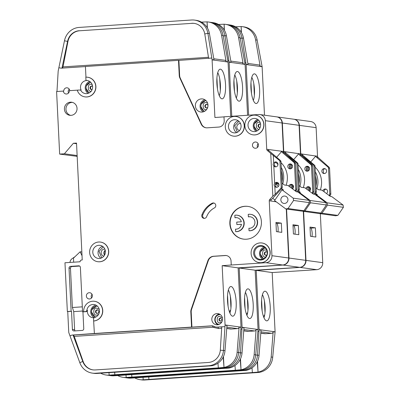 <?xml version="1.0" encoding="UTF-8"?>
<svg xmlns="http://www.w3.org/2000/svg" width="400" height="400" viewBox="0 0 400 400"><rect width="100%" height="100%" fill="white"/><g stroke="black" fill="none" stroke-linecap="round" stroke-linejoin="round"><path stroke-width="0.6" d="M291.315 187.975L291.7 185.79A2.475 2.365 97.8 0 1 292.7 184.9M292.725 188.65A2.475 2.365 97.8 0 1 293.165 185.45M291.13 168.635A2.475 2.365 97.8 0 1 290.845 168.34C289.985 167.365 289.94 166.38 290.7 165.375A2.475 2.365 97.8 0 1 291.7 164.485M291.725 168.23A2.475 2.365 97.8 0 1 292.165 165.035M308.05 166.41A2.475 2.365 -82.2 0 0 306.285 167.515L306.43 170.48A2.475 2.365 -82.2 0 0 307.395 171.19M307.315 171.195A2.475 2.365 97.8 0 1 304.825 168.645A2.475 2.365 97.8 0 1 307.53 166.275A2.475 2.365 97.8 0 1 307.315 171.195M309.05 186.825A2.475 2.365 -82.2 0 0 307.285 187.935L307.025 189.395M305.895 188.555A2.475 2.365 97.8 0 1 310.505 188.59A2.475 2.365 97.8 0 1 309.465 191.215M233.905 85.75A14.865 4.29 -93.8 0 1 236.915 71.585A14.865 4.29 -93.8 0 1 242.565 86.94A14.865 4.29 -93.8 0 1 238.865 101.155A14.865 4.29 -93.8 0 1 233.905 85.75M236.3 98.045A13.54 3.905 86.2 0 0 237.45 87.2A13.54 3.905 86.2 0 0 234.78 75.005M244.535 303.095A14.865 4.29 -93.8 0 1 247.545 288.925A14.865 4.29 -93.8 0 1 253.195 304.285A14.865 4.29 -93.8 0 1 249.495 318.495A14.865 4.29 -93.8 0 1 244.535 303.095M246.93 315.385A13.54 3.905 86.2 0 0 247.705 312.425A13.54 3.905 86.2 0 0 248.08 304.54A13.54 3.905 86.2 0 0 245.41 292.345M242.09 327.29L258.06 329.485L255.16 270.21L239.19 268.015L242.09 327.29A1.65 1.58 97.8 0 1 242.085 327.51L244.01 327.775L242.03 353A16.51 15.78 97.8 0 1 228.905 368.085L114.005 375.785A16.51 15.78 97.8 0 1 110.955 375.68L109.415 375.465A16.51 15.78 -82.2 0 0 112.465 375.575L225.555 368.105A16.51 15.78 -82.2 0 0 240.49 352.79L238.655 352.655M131.75 374.615L131.87 377.07L235.35 370.235L234.985 365.51M117.715 375.54A16.51 15.78 -82.2 0 0 123.075 377.345A16.51 15.78 -82.2 0 0 126.125 377.45L131.87 377.07L131.68 374.62M123.075 377.345L124.615 377.555A16.51 15.78 -82.2 0 0 127.665 377.66L240.75 370.19A16.51 15.78 -82.2 0 0 255.69 354.875L254.15 354.665L256.13 329.435A1.65 1.58 97.8 0 1 254.635 330.97L248.645 331.365A7.925 7.575 97.8 0 1 247.18 331.315L243.77 330.845M240.495 358.88L241.025 369.75L235.35 370.235M240.22 359.445L241.02 369.75A16.51 15.78 -82.2 0 0 254.15 354.665M247.705 312.425L246.935 313.65M247.97 310.39L247.39 298.585M244.575 297.64L245.11 308.63M239.19 268.015L282.975 265.045L299.715 267.345L255.16 270.21M258.06 329.485A1.65 1.58 97.8 0 1 258.055 329.7L255.69 354.875M242.085 327.51L241.96 329.14L240.895 329.06M108.505 375.315A16.51 15.78 -82.2 0 0 109.415 375.465M126 374.995L126.19 377.445M297.76 191.955L298.815 190.82A1.65 1.58 -82.2 0 0 299.265 189.575L298.015 164.015A1.65 1.58 -82.2 0 0 297.45 162.835L285.96 153.015L284.325 152.79A1.65 1.58 97.8 0 1 283.76 151.675L282.36 123.025L299.1 125.325A6.605 6.315 -82.2 0 0 293.685 119.2L276.95 116.9A6.605 6.315 -82.2 0 0 276.805 116.88M299.1 125.325L300.495 153.91A1.65 1.58 -82.2 0 0 301.065 155.09L299.43 154.865A1.65 1.58 97.8 0 1 298.86 153.685L283.755 151.51M311.93 193.05L312.285 192.67A1.65 1.58 -82.2 0 0 312.735 191.425L311.485 165.865A1.65 1.58 -82.2 0 0 310.915 164.685L311.975 164.83L301.065 155.09M303.305 211.35L305.7 260.34L288.965 258.04L286.565 209.05M299.715 267.345A6.605 6.315 -82.2 0 0 305.7 260.34M282.975 265.045A6.605 6.315 -82.2 0 0 288.965 258.04M282.36 123.025A6.605 6.315 -82.2 0 0 276.95 116.9M76.675 156.375L77.17 156.4M287.77 156.035L287.755 155.725L290.315 157.5L290.37 158.58M284.325 152.79L287.755 155.725M241.96 329.14L240.49 352.79L242.03 353M233.945 80.3L234.485 91.29M236.76 81.245L237.34 93.05M231.77 116.295L229.125 62.2A1.65 1.58 97.8 0 0 229.1 61.99L224.92 35.675L223.2 36.02M230.825 61.085L241.815 62.595A1.65 1.58 97.8 0 1 243.145 63.92L238.58 37.55L240.115 37.76L245.07 64.185A1.65 1.58 -82.2 0 1 245.095 64.39L247.58 115.255M218.52 24.46L224.12 24.21L224.425 30.295M238.58 37.55A16.51 15.78 -82.2 0 0 225.28 24.32A16.51 15.78 -82.2 0 0 224.125 24.21L224.235 29.985M226.455 35.885L224.92 35.675A16.51 15.78 -82.2 0 0 211.62 22.445L213.16 22.655A16.51 15.78 97.8 0 1 226.455 35.885L231.025 62.255L229.1 61.99M240.115 37.76A16.51 15.78 -82.2 0 0 226.82 24.535L225.28 24.32M211.62 22.445A16.51 15.78 -82.2 0 0 210.705 22.35M227.825 60.585L228.825 60.385M310.915 164.685L299.43 154.865M311.975 164.83A1.65 1.58 97.8 0 1 312.54 166.01L313.79 191.57A1.65 1.58 97.8 0 1 313.34 192.815L312.635 193.575M293.42 233.96L298.81 234.7L298.36 225.475L292.97 224.74L293.42 233.96M77.175 156.505L76.675 156.435M296.705 191.81L297.76 190.675A1.65 1.58 -82.2 0 0 298.21 189.43L296.96 163.87A1.65 1.58 -82.2 0 0 296.39 162.69L290.315 157.5M290.845 168.34L290.865 168.745M291.64 184.56L291.7 185.79M290.64 164.145L290.7 165.375M285.96 153.015A1.65 1.58 97.8 0 1 285.395 151.9L283.76 151.675M298.855 153.585L293.69 159.625M298.625 191.025L300.35 192.315L298.91 192.115L298.615 192.54M320.82 213.06L304.945 210.88L302.74 211.275L318.615 213.455L320.82 213.06L326.385 204.975L326.035 202.675L314.78 194.295L315.845 193.155A1.65 1.58 -82.2 0 0 316.295 191.91L315.045 166.355A1.65 1.58 -82.2 0 0 314.475 165.175L302.99 155.355A1.65 1.58 97.8 0 1 302.425 154.24L300.79 154.015A1.65 1.58 97.8 0 0 301.355 155.13L307.345 159.835L307.395 160.915M304.945 210.88L310.51 202.795L326.385 204.975M299.075 185.665L301.29 187.315L304.9 187.81L313.34 194.095L314.78 194.295M292.5 186.465L293.495 187.205M298.91 192.115L310.16 200.495L310.51 202.795M302.74 211.275L302.38 211.005M310.16 200.495L326.035 202.675M293.48 186.24L292.65 186.13M298.985 183.84A19.815 18.94 -82.2 0 0 298.485 173.63M291.77 168.19A20.97 20.04 -82.2 0 0 291.485 167.71M298.275 169.335A21.135 20.2 97.8 0 1 299.91 186.285M294.96 234.17A15.85 15.15 -82.2 0 0 294.075 225.76L293.015 225.615M303.295 187.59A21.135 20.2 -82.2 0 0 298.055 164.78M294.075 225.76L298.36 225.475M308.38 190.4L308.725 188.13A2.475 2.365 97.8 0 1 309.725 187.24M309.75 190.985A2.475 2.365 97.8 0 1 310.19 187.79M308.16 170.975A2.475 2.365 97.8 0 1 307.875 170.68C307.015 169.705 306.965 168.715 307.73 167.715A2.475 2.365 97.8 0 1 308.73 166.825M308.755 170.57A2.475 2.365 97.8 0 1 309.19 167.375M325.075 168.75A2.475 2.365 -82.2 0 0 323.31 169.855L323.455 172.82A2.475 2.365 -82.2 0 0 324.42 173.53M324.34 173.535A2.475 2.365 97.8 0 1 321.855 170.985A2.475 2.365 97.8 0 1 324.555 168.61A2.475 2.365 97.8 0 1 324.34 173.535M326.075 189.165A2.475 2.365 -82.2 0 0 324.31 190.27L324.05 191.73M322.925 190.895A2.475 2.365 97.8 0 1 327.535 190.93A2.475 2.365 97.8 0 1 326.495 193.55M250.93 88.09A14.865 4.29 -93.8 0 1 253.94 73.92A14.865 4.29 -93.8 0 1 259.595 89.28A14.865 4.29 -93.8 0 1 255.895 103.495A14.865 4.29 -93.8 0 1 250.93 88.09M253.33 100.385A13.54 3.905 86.2 0 0 254.475 89.54A13.54 3.905 86.2 0 0 251.805 77.345M261.56 305.43A14.865 4.29 -93.8 0 1 264.57 291.265A14.865 4.29 -93.8 0 1 270.225 306.62A14.865 4.29 -93.8 0 1 266.525 320.835A14.865 4.29 -93.8 0 1 261.56 305.43M263.955 317.725A13.54 3.905 86.2 0 0 264.73 314.76A13.54 3.905 86.2 0 0 265.105 306.88A13.54 3.905 86.2 0 0 262.435 294.685M259.115 329.63L275.085 331.82L272.185 272.545L256.215 270.355L259.115 329.63A1.65 1.58 97.8 0 1 259.115 329.845L261.035 330.11L259.055 355.34A16.51 15.78 97.8 0 1 245.93 370.425L131.035 378.125A16.51 15.78 97.8 0 1 127.98 378.015L126.44 377.805A16.51 15.78 -82.2 0 0 129.495 377.91L242.58 370.445A16.51 15.78 -82.2 0 0 257.515 355.125L255.68 354.995M148.775 376.95L148.895 379.41L252.38 372.575L252.01 367.85M134.745 377.88A16.51 15.78 -82.2 0 0 140.1 379.68A16.51 15.78 -82.2 0 0 143.155 379.79L148.895 379.41L148.705 376.955M140.1 379.68L141.64 379.895A16.51 15.78 -82.2 0 0 144.695 380L257.78 372.53A16.51 15.78 -82.2 0 0 272.715 357.215L271.175 357.005L273.16 331.775A1.65 1.58 97.8 0 1 271.665 333.31L265.67 333.705A7.925 7.575 97.8 0 1 264.205 333.65L260.795 333.185M257.52 361.22L258.05 372.09L252.38 372.575M257.245 361.785L258.05 372.09A16.51 15.78 -82.2 0 0 271.175 357.005M264.73 314.76L263.96 315.99M264.995 312.73L264.42 300.925M261.6 299.98L262.14 310.97M256.215 270.355L300 267.385L316.74 269.68L272.185 272.545M275.085 331.82A1.65 1.58 97.8 0 1 275.08 332.04L272.715 357.215M259.115 329.845L258.985 331.48L257.92 331.4M125.53 377.65A16.51 15.78 -82.2 0 0 126.44 377.805M143.025 377.33L143.215 379.785M300.79 154.015L299.385 125.365L316.125 127.665A6.605 6.315 -82.2 0 0 310.715 121.535L293.975 119.24A6.605 6.315 -82.2 0 0 293.83 119.22M316.125 127.665L317.525 156.25A1.65 1.58 -82.2 0 0 318.09 157.425L316.455 157.205A1.65 1.58 97.8 0 1 315.885 156.025L300.78 153.85M328.96 195.385L329.31 195.005A1.65 1.58 -82.2 0 0 329.76 193.76L328.51 168.205A1.65 1.58 -82.2 0 0 327.945 167.025L329 167.17L318.09 157.425M320.33 213.69L322.73 262.68L305.99 260.38L303.595 211.39M316.74 269.68A6.605 6.315 -82.2 0 0 322.73 262.68M300 267.385A6.605 6.315 -82.2 0 0 305.99 260.38M299.385 125.365A6.605 6.315 -82.2 0 0 293.975 119.24M304.8 158.37L304.785 158.06M258.985 331.48L257.515 355.125L259.055 355.34M250.97 82.64L251.51 93.63M253.79 83.585L254.365 95.385M248.63 115.185L246.15 64.535A1.65 1.58 97.8 0 0 246.13 64.33L241.945 38.015L240.23 38.36M247.85 63.425L258.845 64.935A1.65 1.58 97.8 0 1 260.175 66.26L255.605 39.89L257.145 40.1L262.095 66.52A1.65 1.58 -82.2 0 1 262.12 66.73L264.49 115.19M235.545 26.8L241.15 26.545L241.45 32.635M255.605 39.89A16.51 15.78 -82.2 0 0 242.305 26.66A16.51 15.78 -82.2 0 0 241.15 26.545L241.265 32.325M243.485 38.225L241.945 38.015A16.51 15.78 -82.2 0 0 228.645 24.785L230.185 24.995A16.51 15.78 97.8 0 1 243.485 38.225L248.05 64.595L246.13 64.33M257.145 40.1A16.51 15.78 -82.2 0 0 243.845 26.87L242.305 26.66M228.645 24.785A16.51 15.78 -82.2 0 0 227.73 24.685M244.85 62.925L245.85 62.72M327.945 167.025L316.455 157.205M329 167.17A1.65 1.58 97.8 0 1 329.57 168.35L330.82 193.905A1.65 1.58 97.8 0 1 330.37 195.15L329.665 195.915M310.45 236.295L315.835 237.035L315.385 227.815L310 227.075L310.45 236.295M313.73 194.15L314.785 193.01A1.65 1.58 -82.2 0 0 315.235 191.765L313.985 166.21A1.65 1.58 -82.2 0 0 313.415 165.03L307.345 159.835M307.875 170.68L307.895 171.08M308.665 186.9L308.725 188.13M307.67 166.48L307.73 167.715M315.885 155.925L310.72 161.965M315.65 193.365L317.38 194.65L315.935 194.455L315.615 194.915M337.845 215.395L321.975 213.215L319.765 213.61L335.64 215.79L337.845 215.395L343.41 207.315L343.06 205.015L331.81 196.635L330.365 196.435L321.925 190.15L318.32 189.655L316.1 188.005M321.975 213.215L327.54 205.135L343.41 207.315M309.53 188.805L310.525 189.545M315.935 194.455L327.185 202.835L327.54 205.135M319.765 213.61L319.37 213.315M327.185 202.835L343.06 205.015M310.505 188.58L309.675 188.465M316.015 186.18A19.815 18.94 -82.2 0 0 315.515 175.97M308.795 170.53A20.97 20.04 -82.2 0 0 308.51 170.05M315.305 171.675A21.135 20.2 97.8 0 1 316.935 188.625M311.985 236.51A15.85 15.15 -82.2 0 0 311.105 228.1L310.04 227.955M320.325 189.93A21.135 20.2 -82.2 0 0 315.08 167.12M311.105 228.1L315.385 227.815M288.885 186.165A2.475 2.365 97.8 0 1 293.475 186.23A2.475 2.365 97.8 0 1 292.48 188.845M290.045 163.92A2.475 2.365 97.8 0 1 292.53 166.47A2.475 2.365 97.8 0 1 289.83 168.84A2.475 2.365 97.8 0 1 290.045 163.92M273.82 166A2.475 2.365 -82.2 0 0 278.005 164.475A2.475 2.365 -82.2 0 0 273.675 163.035C272.91 164.04 272.96 165.025 273.82 166L274.675 183.455C273.91 184.455 273.96 185.445 274.82 186.415L275.205 194.295L272.82 196.16L269.7 199.525A1.65 1.58 -82.2 0 0 269.25 200.77L271.935 255.7L288.675 258L286.28 209.01M274.82 186.415A2.475 2.365 -82.2 0 0 279.005 184.895A2.475 2.365 -82.2 0 0 274.675 183.455M234.44 119.725A6.605 6.315 97.8 0 1 235.66 119.77A6.605 6.315 97.8 0 1 241.075 126.535A6.605 6.315 97.8 0 1 235.085 132.895A6.605 6.315 97.8 0 1 233.865 132.855A6.605 6.315 97.8 0 1 228.45 126.09A6.605 6.315 97.8 0 1 234.44 119.725M254 118.435A6.605 6.315 97.8 0 1 255.22 118.475A6.605 6.315 97.8 0 1 260.635 125.24A6.605 6.315 97.8 0 1 254.645 131.605A6.605 6.315 97.8 0 1 253.425 131.56A6.605 6.315 97.8 0 1 248.01 124.795A6.605 6.315 97.8 0 1 254 118.435M249.035 230.745A8.255 7.89 -82.2 0 0 249.825 230.735A8.255 7.89 -82.2 0 0 257.31 222.78A8.255 7.89 -82.2 0 0 250.545 214.32L250.835 214.36A8.255 7.89 -82.2 0 1 257.6 222.82A8.255 7.89 -82.2 0 1 250.115 230.775A8.255 7.89 -82.2 0 1 249.325 230.785L249.035 230.745L248.91 228.255A5.78 5.525 -82.2 0 0 249.705 228.265A5.78 5.525 -82.2 0 0 254.945 222.695A5.78 5.525 -82.2 0 0 250.21 216.775A5.78 5.525 -82.2 0 0 249.14 216.74A5.78 5.525 -82.2 0 0 248.355 216.85L248.645 216.89A5.78 5.525 97.8 0 1 249.43 216.78A5.78 5.525 97.8 0 1 250.355 216.795M250.545 214.32A8.255 7.89 -82.2 0 0 249.02 214.27A8.255 7.89 -82.2 0 0 248.235 214.36L248.355 216.85M237.135 215.21L237.425 215.245A8.255 7.89 -82.2 0 1 244.19 223.705A8.255 7.89 -82.2 0 1 236.705 231.66A8.255 7.89 -82.2 0 1 235.915 231.67L235.625 231.63A8.255 7.89 -82.2 0 0 236.415 231.62A8.255 7.89 -82.2 0 0 243.905 223.665A8.255 7.89 -82.2 0 0 237.135 215.21A8.255 7.89 -82.2 0 0 235.61 215.155A8.255 7.89 -82.2 0 0 234.825 215.245L234.945 217.735L235.235 217.775A5.78 5.525 97.8 0 1 236.945 217.685M235.625 231.63L235.505 229.14A5.78 5.525 -82.2 0 0 236.295 229.15A5.78 5.525 -82.2 0 0 241.465 224.265L236.865 224.57L236.74 222.1L241.345 221.795A5.78 5.525 -82.2 0 0 236.8 217.66A5.78 5.525 -82.2 0 0 234.945 217.735M260.22 245.545A7.265 6.945 97.8 0 1 267.515 252.33A7.265 6.945 97.8 0 1 260.925 260.035A7.265 6.945 97.8 0 1 253.63 253.25A7.265 6.945 97.8 0 1 260.22 245.545M260.585 246.25A6.605 6.315 97.8 0 1 261.805 246.29A6.605 6.315 97.8 0 1 267.215 253.06A6.605 6.315 97.8 0 1 261.225 259.42A6.605 6.315 97.8 0 1 260.005 259.38A6.605 6.315 97.8 0 1 254.595 252.615A6.605 6.315 97.8 0 1 260.585 246.25M98.785 245.305A6.605 6.315 97.8 0 1 100.005 245.35A6.605 6.315 97.8 0 1 105.415 252.115A6.605 6.315 97.8 0 1 99.43 258.48A6.605 6.315 97.8 0 1 98.205 258.435A6.605 6.315 97.8 0 1 92.795 251.67A6.605 6.315 97.8 0 1 98.785 245.305M206.025 100.645A5.45 5.21 -82.2 0 0 204.56 111.31M97.415 306.18A5.45 5.21 -82.2 0 0 91.54 311.365A5.45 5.21 -82.2 0 0 95.93 316.975M90.755 82.325A5.45 5.21 -82.2 0 0 89.315 92.815M240.52 123.525A3.55 3.395 -82.2 0 0 236.81 126.855A3.55 3.395 -82.2 0 0 239.555 130.55M258.78 120.285A5.45 5.21 -82.2 0 0 257.34 130.78M104.865 249.105A3.55 3.395 -82.2 0 0 101.155 252.435A3.55 3.395 -82.2 0 0 103.9 256.13M220.405 321.11L220.155 321.1A1.485 1.42 -82.2 0 1 220.285 318.15A1.485 1.42 -82.2 0 1 220.56 318.16C222.1 319.315 222.05 320.3 220.405 321.11A1.485 1.42 97.8 0 1 220.79 318.215M206.565 107.95A1.8 1.72 97.8 0 1 207.05 104.42M265.295 248.035A5.45 5.21 -82.2 0 0 265.26 248.035A5.45 5.21 -82.2 0 0 263.84 258.64M284.225 196.045A3.715 3.55 97.8 0 1 287.955 199.875A3.715 3.55 97.8 0 1 283.9 203.43A3.715 3.55 97.8 0 1 284.225 196.045M97.22 313.45A1.8 1.72 97.8 0 1 97.705 309.92M91.725 89.6A1.8 1.72 97.8 0 1 92.21 86.075M259.75 127.56A1.8 1.72 97.8 0 1 260.235 124.035M266 255.335A1.8 1.72 97.8 0 1 266.485 251.805M220.365 314.635A4.955 4.735 -82.2 0 0 215.15 319.3A4.955 4.735 -82.2 0 0 219.02 324.44M217.955 363.17L218.325 367.895L109.1 375.11A16.51 15.78 97.8 0 1 106.05 375.005L107.585 375.215A16.51 15.78 -82.2 0 0 110.64 375.325L223.725 367.855A16.51 15.78 -82.2 0 0 238.66 352.535L241.03 327.365A1.65 1.58 97.8 0 0 241.03 327.145L238.13 267.87L282.685 265.005L265.95 262.705L231.245 265L231.05 261.045A5.945 5.68 -82.2 0 0 226.18 255.53A5.945 5.68 -82.2 0 0 225.08 255.495L213.505 256.26A6.605 6.315 -82.2 0 0 207.885 260.685L191.175 309.37A6.605 6.315 -82.2 0 0 190.81 311.945L191.55 327.085L94.38 333.505L93.535 319.16A1.65 1.58 -82.2 0 1 94.715 317.46A6.605 6.315 -82.2 0 0 99.445 310.65A6.605 6.315 -82.2 0 0 94.035 304.55A6.605 6.315 -82.2 0 0 92.815 304.505A6.605 6.315 -82.2 0 0 86.89 310.185L87.42 310.255A6.605 6.315 -82.2 0 0 92.77 317.71A6.605 6.315 -82.2 0 0 93.99 317.75A6.605 6.315 -82.2 0 0 94.175 317.735M86.95 80.515A0.66 0.63 -82.2 0 0 87.08 80.535A6.605 6.315 -82.2 0 0 86.505 80.545A6.605 6.315 -82.2 0 0 81.095 89.985L78.105 90.075A0.66 0.63 -82.2 0 0 77.555 91A9.905 9.47 -82.2 0 0 84.95 96.875A9.905 9.47 -82.2 0 0 95.675 88.345A9.905 9.47 -82.2 0 0 87.645 77.245A9.905 9.47 -82.2 0 0 85.815 77.18L85.945 79.845A0.66 0.63 -82.2 0 0 86.55 80.46A6.605 6.315 97.8 0 1 87.195 80.515A6.605 6.315 97.8 0 1 92.61 87.28A6.605 6.315 97.8 0 1 86.62 93.645A6.605 6.315 97.8 0 1 85.4 93.6A6.605 6.315 97.8 0 1 80.57 89.915M201.99 112.065A6.605 6.315 -82.2 0 0 207.98 105.7A6.605 6.315 -82.2 0 0 202.565 98.935A6.605 6.315 -82.2 0 0 201.345 98.895A6.605 6.315 -82.2 0 0 195.355 105.255A6.605 6.315 -82.2 0 0 200.77 112.02A6.605 6.315 -82.2 0 0 201.99 112.065M97.83 261.715A9.905 9.47 -82.2 0 0 97.9 261.725A9.905 9.47 -82.2 0 0 99.735 261.79A9.905 9.47 -82.2 0 0 108.715 252.245A9.905 9.47 -82.2 0 0 100.6 242.095A9.905 9.47 -82.2 0 0 100.525 242.09M98.625 242.015A9.905 9.47 -82.2 0 0 89.64 251.56A9.905 9.47 -82.2 0 0 97.76 261.705A9.905 9.47 -82.2 0 0 99.59 261.77A9.905 9.47 -82.2 0 0 108.575 252.225A9.905 9.47 -82.2 0 0 100.455 242.075A9.905 9.47 -82.2 0 0 98.625 242.015M255.605 148.255A3.135 3 -82.2 0 0 255.875 142.02A3.135 3 -82.2 0 0 252.45 145.02A3.135 3 -82.2 0 0 255.605 148.255M259.295 262.615A9.905 9.47 -82.2 0 0 259.37 262.625A9.905 9.47 -82.2 0 0 261.2 262.69A9.905 9.47 -82.2 0 0 270.185 253.145A9.905 9.47 -82.2 0 0 262.065 242.995A9.905 9.47 -82.2 0 0 261.99 242.985M260.09 242.91A9.905 9.47 -82.2 0 0 251.105 252.455A9.905 9.47 -82.2 0 0 259.225 262.605A9.905 9.47 -82.2 0 0 261.055 262.67A9.905 9.47 -82.2 0 0 270.04 253.125A9.905 9.47 -82.2 0 0 261.92 242.975A9.905 9.47 -82.2 0 0 260.09 242.91M246.44 239.215A16.51 15.78 -82.2 0 0 261.415 223.305A16.51 15.78 -82.2 0 0 247.885 206.395A16.51 15.78 -82.2 0 0 244.83 206.285A16.51 15.78 -82.2 0 0 229.855 222.195A16.51 15.78 -82.2 0 0 243.39 239.11A16.51 15.78 -82.2 0 0 246.44 239.215M243.535 239.13A16.51 15.78 97.8 0 1 230.15 222.16A16.51 15.78 97.8 0 1 245.12 206.325A16.51 15.78 97.8 0 1 248.025 206.415M71.05 115.35A6.605 6.315 -82.2 0 0 77.035 108.985A6.605 6.315 -82.2 0 0 71.625 102.22A6.605 6.315 -82.2 0 0 70.405 102.18A6.605 6.315 -82.2 0 0 64.415 108.54A6.605 6.315 -82.2 0 0 69.825 115.305A6.605 6.315 -82.2 0 0 71.05 115.35M70.605 115.365A6.605 6.315 97.8 0 1 65.985 108.345A6.605 6.315 97.8 0 1 71.945 102.39A6.605 6.315 97.8 0 1 72.385 102.375M253.045 134.845A9.905 9.47 -82.2 0 0 253.12 134.855A9.905 9.47 -82.2 0 0 254.95 134.92A9.905 9.47 -82.2 0 0 263.935 125.37A9.905 9.47 -82.2 0 0 255.815 115.225A9.905 9.47 -82.2 0 0 255.745 115.215M253.84 115.14A9.905 9.47 -82.2 0 0 244.855 124.685A9.905 9.47 -82.2 0 0 252.975 134.835A9.905 9.47 -82.2 0 0 254.805 134.9A9.905 9.47 -82.2 0 0 263.79 125.35A9.905 9.47 -82.2 0 0 255.67 115.205A9.905 9.47 -82.2 0 0 253.84 115.14M89.525 298.97A3.135 3 -82.2 0 0 89.8 292.735A3.135 3 -82.2 0 0 86.375 295.735A3.135 3 -82.2 0 0 89.525 298.97M213.125 202.965A2.64 2.525 -82.2 0 0 212.15 203.24A21.795 20.83 -82.2 0 0 201.94 214.77A2.64 2.525 -82.2 0 0 203.925 218.35A2.64 2.525 -82.2 0 0 206.625 216.695A16.51 15.78 97.8 0 1 214.36 207.96A2.64 2.525 -82.2 0 0 213.125 202.965M204.36 218.37A2.64 2.525 97.8 0 1 202.805 214.89A21.795 20.83 97.8 0 1 213.015 203.36A2.64 2.525 97.8 0 1 214.04 203.08M233.485 136.135A9.905 9.47 -82.2 0 0 233.56 136.145A9.905 9.47 -82.2 0 0 235.39 136.21A9.905 9.47 -82.2 0 0 244.375 126.665A9.905 9.47 -82.2 0 0 236.255 116.515A9.905 9.47 -82.2 0 0 236.185 116.505M234.28 116.43A9.905 9.47 -82.2 0 0 225.295 125.98A9.905 9.47 -82.2 0 0 233.415 136.125A9.905 9.47 -82.2 0 0 235.245 136.19A9.905 9.47 -82.2 0 0 244.23 126.645A9.905 9.47 -82.2 0 0 236.11 116.495A9.905 9.47 -82.2 0 0 234.28 116.43M69.745 90.66A3.135 3 -82.2 0 0 66.6 87.805A3.135 3 -82.2 0 0 63.755 91.13L63.375 91.08A3.135 3 -82.2 0 0 66.525 94.01A3.135 3 -82.2 0 0 69.365 90.685L77.925 90.12M93.765 320.99A9.905 9.47 -82.2 0 0 102.75 311.445A9.905 9.47 -82.2 0 0 94.63 301.295A9.905 9.47 -82.2 0 0 94.56 301.285M93.62 320.97A9.905 9.47 -82.2 0 0 102.605 311.425A9.905 9.47 -82.2 0 0 94.485 301.275A9.905 9.47 -82.2 0 0 92.655 301.215A9.905 9.47 -82.2 0 0 83.675 311.715L85.41 311.6A1.65 1.58 -82.2 0 0 86.89 310.185M217.75 72.665A13.54 3.905 -93.8 0 1 220.42 84.86A13.54 3.905 -93.8 0 1 219.275 95.705M216.88 83.415A14.865 4.29 86.2 0 0 221.84 98.815A14.865 4.29 86.2 0 0 225.54 84.605A14.865 4.29 86.2 0 0 219.885 69.245A14.865 4.29 86.2 0 0 216.88 83.415M217.46 324.79A5.615 5.365 -82.2 0 0 222.55 319.385A5.615 5.365 -82.2 0 0 217.95 313.63A5.615 5.365 -82.2 0 0 216.91 313.595A5.615 5.365 -82.2 0 0 211.82 319.005A5.615 5.365 -82.2 0 0 216.42 324.755A5.615 5.365 -82.2 0 0 217.46 324.79M228.38 290.005A13.54 3.905 -93.8 0 1 231.05 302.205A13.54 3.905 -93.8 0 1 230.675 310.085A13.54 3.905 -93.8 0 1 229.905 313.05M227.51 300.755A14.865 4.29 86.2 0 0 232.47 316.16A14.865 4.29 86.2 0 0 236.17 301.945A14.865 4.29 86.2 0 0 230.515 286.585A14.865 4.29 86.2 0 0 227.51 300.755M229.365 311.635L230.675 310.085M114.65 372.28L114.84 374.73L114.72 372.275M83.675 311.715L82.555 311.82L80.38 267.365A1.65 1.58 -82.2 0 0 78.725 265.82L70.52 266.365A1.65 1.58 -82.2 0 0 69.025 268.115L71.135 311.255L67.35 311.505L67.735 311.555L68.73 331.975A3.3 3.155 -82.2 0 0 68.92 332.94L79.81 362.66A16.51 15.78 -82.2 0 0 92.39 373.13L93.925 373.34A16.51 15.78 -82.2 0 0 96.98 373.445L211.88 365.75A16.51 15.78 -82.2 0 0 225 350.66L226.985 325.435L225.06 325.17L223.465 350.45L225 350.66M218.325 367.895L223.995 367.41L223.465 356.54M92.39 373.13A16.51 15.78 -82.2 0 0 95.44 373.235L208.525 365.765A16.51 15.78 -82.2 0 0 223.465 350.45L220.315 350.22L221.765 326.82L223.565 326.7L217.57 327.095A7.925 7.575 97.8 0 1 216.105 327.045A7.925 7.575 97.8 0 1 213.56 326.195A3.3 3.155 -82.2 0 0 211.89 325.82L191.935 327.14L191.195 311.995A6.605 6.315 97.8 0 1 191.56 309.42L208.27 260.74A6.605 6.315 97.8 0 1 213.89 256.31L225.465 255.545A5.945 5.68 97.8 0 1 226.37 255.56M228.085 306.29L227.55 295.3M230.365 296.245L230.945 308.05M241.03 327.145L225.065 324.95L222.165 265.675L238.13 267.87M223.565 326.7L224.93 326.8M231.245 265L222.165 265.675M226.74 328.505L230.15 328.975A7.925 7.575 97.8 0 0 231.615 329.025L237.61 328.63A1.65 1.58 -82.2 0 0 239.105 327.1L237.125 352.325A16.51 15.78 97.8 0 1 224 367.41L223.195 357.105M109.165 375.105L108.97 372.655M106.05 375.005A16.51 15.78 97.8 0 1 100.69 373.2M220.315 350.22A13.21 12.625 -82.2 0 1 208.365 362.47L95.28 369.94A13.21 12.625 -82.2 0 1 92.835 369.855A13.21 12.625 -82.2 0 1 82.775 361.48L79.81 362.66M94.38 333.505L72.045 335.06L73.415 335.045L74.255 336.39L212.725 327.245L218.405 328.52A1.32 0.38 86.2 0 0 217.955 327.15A7.925 7.575 97.8 0 1 216.49 327.1L216.105 327.045M191.55 327.085L191.935 327.14M85.02 96.88A9.905 9.47 -82.2 0 0 85.095 96.895A9.905 9.47 -82.2 0 0 95.82 88.365A9.905 9.47 -82.2 0 0 87.79 77.265A9.905 9.47 -82.2 0 0 87.715 77.255M67.35 311.505L64.965 262.765L80.11 261.765A1.65 1.58 97.8 0 1 81.605 260.015L82.235 259.975L76.52 143.07L73.365 143.28L64.38 153.785L59.65 154.095L56.59 91.53L63.375 91.08M265.95 262.705A6.605 6.315 -82.2 0 0 271.935 255.7M276.26 201.835L270.885 200.995A1.65 1.58 97.8 0 1 271.335 199.75L281.79 188.48A1.65 1.58 -82.2 0 0 282.24 187.235L280.99 161.675A1.65 1.58 -82.2 0 0 280.42 160.5L279.365 160.355L270.73 153.385L272.82 196.16M270.73 153.385L267.3 150.45L268.935 150.675A1.65 1.58 97.8 0 1 268.365 149.5L283.465 151.47L282.07 122.985A6.605 6.315 -82.2 0 0 276.66 116.86L259.92 114.56A6.605 6.315 -82.2 0 0 258.7 114.52L223.995 116.81L224.19 120.76A5.945 5.68 -82.2 0 1 218.8 127.065L207.225 127.83A6.605 6.315 -82.2 0 1 206.005 127.785A6.605 6.315 -82.2 0 1 201.205 124.17L179.86 78L180.245 78.055A6.605 6.315 97.8 0 1 179.63 75.545L178.89 60.4L211.795 58.045L212.075 59.65L214 59.915L209.43 33.545A16.51 15.78 -82.2 0 0 196.135 20.32L194.595 20.105A16.51 15.78 -82.2 0 0 191.54 20L79.145 27.425A16.51 15.78 -82.2 0 0 64.47 40.79L58.22 70.85A3.3 3.155 97.8 0 0 58.165 71.275L56.97 91.5M282.07 122.985L265.335 120.685L266.73 149.275A1.65 1.58 -82.2 0 0 267.3 150.45M265.335 120.685A6.605 6.315 -82.2 0 0 259.92 114.56M85.955 77.17L85.435 66.495L178.505 60.35L179.245 75.49A6.605 6.315 -82.2 0 0 179.86 78M282.685 265.005A6.605 6.315 -82.2 0 0 288.675 258M294.935 190.675L295.255 190.33A1.65 1.58 -82.2 0 0 295.705 189.085L294.455 163.525A1.65 1.58 -82.2 0 0 293.89 162.35L282.4 152.525L284.035 152.75A1.65 1.58 97.8 0 1 283.475 151.635L281.68 151.42L276.665 157.285M284.035 152.75L294.945 162.495L293.89 162.35M77.17 156.345L59.65 154.095M67.735 311.555L71.52 311.305L72.405 329.42A1.65 1.58 -82.2 0 0 74.065 330.96L82.265 330.42A1.65 1.58 -82.2 0 0 83.76 328.67L82.94 311.875L85.94 311.675A1.65 1.58 -82.2 0 0 87.42 310.255M69.965 335.885L72.045 335.06M73.035 334.995L82.775 361.48L83.16 361.535L74.255 336.39M93.03 369.88A13.21 12.625 97.8 0 1 83.16 361.535M220.315 90.71L219.735 78.905M217.455 88.95L216.92 77.96M212.075 59.65A1.65 1.58 -82.2 0 1 212.1 59.86L214.915 117.49L224 116.89M230.725 116.365L228.065 62.055A1.65 1.58 97.8 0 0 228.045 61.845L223.09 35.425A16.51 15.78 -82.2 0 0 209.795 22.195L208.255 21.985A16.51 15.78 97.8 0 1 221.55 35.21L226.12 61.58A1.65 1.58 -82.2 0 0 224.79 60.26L213.795 58.75M201.49 22.12L207.095 21.87L207.21 27.645M207.395 27.96L207.095 21.87A16.51 15.78 97.8 0 1 208.255 21.985M209.43 33.545L207.89 33.335A16.51 15.78 -82.2 0 0 194.595 20.105M208.47 57.285L63 66.89L67.955 41.465A13.21 12.625 97.8 0 1 79.69 30.77L192.085 23.345A13.21 12.625 97.8 0 1 194.335 23.405M211.795 58.045L207.89 33.335L204.78 33.96A13.21 12.625 -82.2 0 0 194.145 23.38A13.21 12.625 -82.2 0 0 191.7 23.295M79.305 30.715A13.21 12.625 -82.2 0 0 67.57 41.41L64.47 40.79M206.195 127.81A6.605 6.315 97.8 0 1 201.59 124.225L180.245 78.055M79.69 30.77L192.085 23.345M67.955 41.465L67.57 41.41L61.97 68.125M85.44 66.575L61.155 68.18L58.835 67.715M208.65 58.435L204.78 33.96M178.505 60.35L178.89 60.4M280.42 160.5L268.935 150.675M273.29 155.16L273.675 163.035M279.365 160.355A1.65 1.58 97.8 0 1 279.93 161.53L281.18 187.09A1.65 1.58 97.8 0 1 280.73 188.335L275.205 194.295M281.785 232.36L276.395 231.62L275.945 222.4L281.33 223.14L281.785 232.36M82.94 311.875L82.555 311.82M82.315 306.845L72.385 307.5L70.465 268.31A1.65 1.58 97.8 0 1 71.965 266.56L79.635 266.055M71.52 311.305L71.135 311.255M75.17 330.885A1.65 1.58 97.8 0 1 74.615 329.72L73.73 311.61L82.52 311.03M72.385 307.5L73.73 311.61M76.55 143.715L73.365 143.28M64.38 153.785L77.13 155.535M68.525 93.035A3.135 3 97.8 0 1 69.25 89.165M91.525 297.995A3.135 3 97.8 0 1 92.025 294.35M257.605 147.28A3.135 3 97.8 0 1 258.105 143.635M295.64 191.2L296.315 190.475A1.65 1.58 -82.2 0 0 296.765 189.23L295.515 163.67A1.65 1.58 -82.2 0 0 294.945 162.495M290.365 168.85A2.475 2.365 97.8 0 1 289.405 168.14L289.26 165.175A2.475 2.365 97.8 0 1 291.025 164.07M289.995 186.995L290.255 185.595A2.475 2.365 97.8 0 1 292.02 184.49M282.4 152.525A1.65 1.58 97.8 0 1 281.84 151.41M63 66.89L62.355 68.175M73.675 262.19L73.475 258.125L80.13 251.8L82.03 255.715M281.63 188.655L283.42 189.985L281.98 189.79L274.56 200.565L285.81 208.945L288.015 208.55L303.89 210.73L309.455 202.65L309.1 200.35L297.85 191.97L296.405 191.77L287.97 185.485L284.36 184.99L282.045 183.265M288.015 208.55L293.58 200.47L293.23 198.17L281.98 189.79M309.455 202.65L293.58 200.47M104.555 255.16A3.55 3.395 97.8 0 1 105.235 250.215M105.3 250.5A3.55 3.395 -82.2 0 0 104.695 254.9M74.965 256.71L72.12 258.67A4.955 4.735 -82.2 0 0 69.975 262.435M285.81 208.945L301.68 211.125L303.89 210.73M309.1 200.35L293.23 198.17M272.685 198.295L274.955 199.985M278.5 186.32L275.49 184.08M81.845 252L80.285 251.79M275.62 183.79L278.59 184.195L276.8 182.865M275.71 162.305A19.815 18.94 97.8 0 1 277.995 164.65M281.445 170.95A19.815 18.94 97.8 0 1 281.975 181.88M282.76 183.8A20.97 20.04 -82.2 0 0 281.27 167.37M236.865 224.57L241.455 224.325M276.84 187.275A2.475 2.365 97.8 0 1 277.495 182.495M275.84 166.855A2.475 2.365 97.8 0 1 276.495 162.075M274.35 164.895A21.135 20.2 97.8 0 1 275.315 166.565M276.86 182.65A21.135 20.2 97.8 0 1 276.46 183.905M281.04 162.68A20.97 20.04 97.8 0 1 286.11 185.23M275.99 223.275L277.05 223.42A15.85 15.15 97.8 0 1 277.935 231.83M281.33 223.14L277.05 223.42M227.09 368.315L225.555 368.105M114.005 375.785L112.465 375.575M126.125 377.45L127.665 377.66M240.75 370.19L239.215 369.98M243.875 329.49L254.635 330.97M256.13 329.435L258.055 329.7M243.78 330.695L248.645 331.365M245.095 64.39L229.125 62.2M245.07 64.185L243.145 63.92M300.495 153.91L298.86 153.685M312.285 192.67L313.34 192.815M297.76 190.675L298.815 190.82M296.39 162.69L297.45 162.835M312.735 191.425L313.79 191.57M311.485 165.865L312.54 166.01M298.21 189.43L299.265 189.575M296.96 163.87L298.015 164.015M244.12 370.655L242.58 370.445M131.035 378.125L129.495 377.91M143.155 379.79L144.695 380M257.78 372.53L256.24 372.32M260.9 331.83L271.665 333.31M273.16 331.775L275.08 332.04M260.805 333.035L265.67 333.705M262.12 66.73L246.15 64.535M262.095 66.52L260.175 66.26M317.525 156.25L315.885 156.025M329.31 195.005L330.37 195.15M314.785 193.01L315.845 193.155M313.415 165.03L314.475 165.175M302.99 155.355L301.355 155.13M329.76 193.76L330.82 193.905M328.51 168.205L329.57 168.35M315.235 191.765L316.295 191.91M313.985 166.21L315.045 166.355M204.105 111.535L200.9 106.645M201.245 104.15L205.65 100.305M203.19 111.865A6.605 6.315 97.8 0 1 200.13 105.27A6.605 6.315 97.8 0 1 204.855 99.74M95.3 317.265L91.555 312.145M91.9 309.65L96.885 305.73M94.335 317.625A6.605 6.315 97.8 0 1 90.775 310.825A6.605 6.315 97.8 0 1 95.94 305.14M88.945 93.015L86.06 88.3M86.4 85.8L90.45 82.035M88.1 93.36A6.605 6.315 97.8 0 1 85.285 86.92A6.605 6.315 97.8 0 1 89.735 81.48M237.41 132.27L234.665 125.75L238.92 121.29M236.57 132.61A6.605 6.315 97.8 0 1 233.75 126.17A6.605 6.315 97.8 0 1 238.2 120.73M256.97 130.975L254.085 126.26M254.43 123.76L258.48 119.995M256.13 131.32A6.605 6.315 97.8 0 1 253.31 124.88A6.605 6.315 97.8 0 1 257.76 119.44M101.755 257.85L99.01 251.335L103.26 246.87M100.91 258.195A6.605 6.315 97.8 0 1 98.095 251.755A6.605 6.315 97.8 0 1 102.545 246.31M263.42 258.855L260.335 254.03M260.68 251.53L264.95 247.715M262.535 259.19A6.605 6.315 97.8 0 1 259.56 252.65A6.605 6.315 97.8 0 1 264.185 247.155M222.415 317.86L219.725 316.435C216.11 315.56 216.525 324.04 220.03 322.69L221.86 321.89M207.985 105.18L206.82 104.37A1.8 1.72 -82.2 0 0 204.855 106.09A1.8 1.72 -82.2 0 0 206.61 107.95M207.54 102.97L205.925 102.645C201.95 101.68 202.405 111.01 206.26 109.53L206.645 109.48M97.285 313.445C99.355 312.49 99.415 311.3 97.47 309.87A1.8 1.72 -82.2 0 0 95.505 311.595A1.8 1.72 -82.2 0 0 97.265 313.45L96.98 313.435M99.24 309.295L96.58 308.145C92.605 307.18 93.06 316.51 96.915 315.03L98.53 314.465M92.575 86.24L91.975 86.02A1.8 1.72 -82.2 0 0 90.01 87.745A1.8 1.72 -82.2 0 0 91.765 89.6M92.11 84.4L91.08 84.295C87.11 83.335 87.565 92.66 91.42 91.18M260.6 124.2L260.005 123.985A1.8 1.72 -82.2 0 0 258.04 125.705A1.8 1.72 -82.2 0 0 259.795 127.565M260.135 122.36L259.11 122.26C255.135 121.295 255.59 130.625 259.445 129.14M267.205 252.27L266.25 251.755A1.8 1.72 -82.2 0 0 264.285 253.475A1.8 1.72 -82.2 0 0 266.045 255.335M266.75 250.25L265.36 250.03C261.385 249.065 261.84 258.395 265.695 256.91L265.835 256.9M217.945 324.735A5.615 5.365 97.8 0 1 214.85 318.875A5.615 5.365 97.8 0 1 219.41 314.06M86.55 80.46L87.08 80.535M212.15 203.24L213.015 203.36M109.1 375.11L110.64 375.325M222.185 367.64L223.725 367.855M208.525 365.765L210.065 365.975M96.98 373.445L95.44 373.235M237.61 328.63L226.85 327.15M241.03 327.365L239.105 327.1M237.125 352.325L238.66 352.535M217.57 327.095L221.76 326.9M211.89 325.82L212.275 325.875A3.3 3.155 97.8 0 1 212.695 325.875M212.725 327.245A1.32 0.38 86.2 0 0 212.275 325.875L73.415 335.045M191.195 311.995L190.81 311.945M191.56 309.42L191.175 309.37M208.27 260.74L207.885 260.685M213.89 256.31L213.505 256.26M225.465 255.545L225.08 255.495M231.615 329.025L226.755 328.36M213.73 327.47A1.32 0.365 119 0 0 214.06 326.45M218.405 328.52L221.675 328.305M212.1 59.86L228.065 62.055M226.12 61.58L228.045 61.845M223.09 35.425L221.55 35.21M179.245 75.49L179.63 75.545M201.59 124.225L201.205 124.17M266.73 149.275L268.365 149.5M271.335 199.75L269.7 199.525M281.79 188.48L280.73 188.335M270.885 200.995L269.25 200.77M85.41 311.6L85.94 311.675M79.325 265.905L78.725 265.82M70.52 266.365L71.965 266.56M70.465 268.31L69.025 268.115M72.405 329.42L74.615 329.72M202.805 214.89L201.94 214.77M296.315 190.475L295.255 190.33M282.24 187.235L281.18 187.09M280.99 161.675L279.93 161.53M296.765 189.23L295.705 189.085M295.515 163.67L294.455 163.525M207.67 107.47L206.33 107.935M92.12 89.54L91.485 89.59M260.15 127.5L259.515 127.55M266.82 255.075L265.76 255.32M87.015 80.53L86.485 80.455"/></g></svg>
